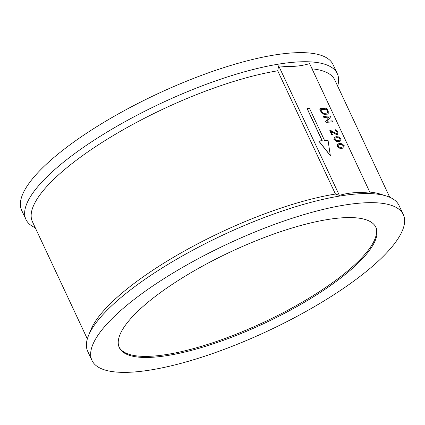 <?xml version="1.0" encoding="UTF-8"?>
<svg xmlns="http://www.w3.org/2000/svg" width="425" height="425" viewBox="0 0 425 425"><rect width="100%" height="100%" fill="white"/><g stroke="black" fill="none" stroke-linecap="round" stroke-linejoin="round"><path stroke-width="0.64" d="M375.7 226.87A141.711 39.514 -25.1 0 1 336.09 280.086A141.711 39.514 -25.1 0 1 204.701 345.339A141.711 39.514 -25.1 0 1 119.074 347.087M336.595 281.153A141.711 39.514 -25.1 0 1 204.292 346.694A141.711 39.514 -25.1 0 1 119.313 347.629A141.711 39.514 -25.1 0 1 158.684 293.872A141.711 39.514 -25.1 0 1 290.987 228.337A141.711 39.514 -25.1 0 1 375.966 227.402A141.711 39.514 -25.1 0 1 336.595 281.153M139.735 295.226A171.902 47.929 -25.1 0 1 300.22 215.725A171.902 47.929 -25.1 0 1 403.304 214.593A171.902 47.929 -25.1 0 1 355.544 279.799A171.902 47.929 -25.1 0 1 195.054 359.3A171.902 47.929 -25.1 0 1 91.97 360.432A171.902 47.929 -25.1 0 1 139.735 295.226M91.97 360.432L87.704 351.326A171.902 47.929 -25.1 0 1 88.506 335.58A171.902 47.929 -25.1 0 1 135.469 286.121A171.902 47.929 -25.1 0 1 386.431 196.026A171.902 47.929 -25.1 0 1 399.038 205.488L403.304 214.593M88.506 335.58L90.939 329.657A166.972 46.559 -25.1 0 1 136.553 281.61A166.972 46.559 -25.1 0 1 335.437 194.039L277.711 70.8L278.667 65.827C289.908 67.166 300.225 66.428 309.607 63.617L370.303 193.184C358.976 191.85 348.665 192.589 339.357 195.394L335.437 194.039M369.787 192.084A166.972 46.559 -25.1 0 1 380.322 194.097L386.431 196.026M312.056 68.845A166.972 46.559 -25.1 0 1 334.836 80.054L389.741 197.258M87.338 338.916L32.433 221.712A166.972 46.559 -25.1 0 1 78.827 158.371A166.972 46.559 -25.1 0 1 277.711 70.8M35.259 227.742A171.902 47.929 -25.1 0 1 25.962 219.512A171.902 47.929 -25.1 0 1 73.722 154.307A171.902 47.929 -25.1 0 1 234.212 74.805A171.902 47.929 -25.1 0 1 337.296 73.674A171.902 47.929 -25.1 0 1 337.663 86.084M25.962 219.512L21.696 210.407A171.902 47.929 -25.1 0 1 69.456 145.201A171.902 47.929 -25.1 0 1 229.946 65.7A171.902 47.929 -25.1 0 1 333.03 64.568L337.296 73.674M340.638 140.957L338.582 141.605L336.207 141.328L333.922 139.416L334.395 137.259L336.382 136.669L338.762 136.94L341.041 138.853L340.638 140.957L338.661 141.541L336.287 141.27L334.007 139.357L334.401 137.254M339.357 195.394L278.667 65.827M328.153 113.964L324.041 114.437L321.141 112.126L319.77 109.204L319.977 108.63L326.304 108.178L326.889 108.641L328.254 111.562L328.196 113.932L327.638 114.128L324.121 114.378L321.22 112.067L319.85 109.14L319.977 108.63M332.738 121.369L332.616 121.885L326.283 122.336L325.651 121.375L328.982 117.109L324.004 117.465L323.42 117.002L323.547 116.487L323.42 117.002L323.627 116.429L329.959 115.972L330.56 116.939L327.266 121.205L332.244 120.849L332.823 121.311L332.616 121.885L332.738 121.369M337.721 134.401L337.131 134.624L335.909 134.252L331.07 131.537M336.759 133.593L337.131 132.063L335.171 130.199L335.298 129.689L337.832 132.01L337.763 134.369L335.994 134.194L331.001 131.394L332.414 134.401L332.207 134.975L332.329 134.465L332.207 134.975L331.627 134.512L329.811 130.634L330.018 130.066L336.063 133.392L337.078 133.487M336.674 133.652L337.052 132.122L335.091 130.257L335.298 129.689M343.836 147.778L341.78 148.426L339.405 148.15L337.121 146.242L337.599 144.075L339.575 143.491L341.955 143.762L344.234 145.674L343.836 147.778L341.859 148.362L339.485 148.091L337.2 146.179L337.599 144.075M307.179 108.54L322.235 140.686L318.676 140.994L330.342 155.667L328.036 140.271L324.557 140.521L309.496 108.37L307.094 108.598L322.129 140.696M327.181 113.151L327.553 111.616L326.411 109.177L320.785 109.581L321.927 112.014L323.664 113.401L327.5 113.045M327.553 111.616L326.331 109.236L320.806 109.634M327.101 113.209L327.473 111.674M332.823 121.311L332.701 121.821L326.368 122.272L325.736 121.311L329.062 117.045L324.084 117.401L323.505 116.939L323.627 116.429M332.414 134.401L332.286 134.911L331.707 134.454L329.89 130.576L330.018 130.066M339.734 140.192L340.335 138.906L338.603 137.79L336.839 137.642L335.309 138.019L334.709 139.304L336.441 140.425L338.21 140.569L340.053 140M339.649 140.25L340.255 138.964L338.523 137.854L336.754 137.705L334.99 138.21M335.229 138.083L334.953 138.242M342.927 147.013L343.533 145.727L341.801 144.612L338.507 144.84L337.907 146.131L339.633 147.247L341.402 147.39L343.251 146.822M342.848 147.071L343.453 145.786L341.716 144.675L339.952 144.527L338.188 145.031M338.428 144.904L338.146 145.063M318.755 140.935L330.427 155.608"/></g></svg>
